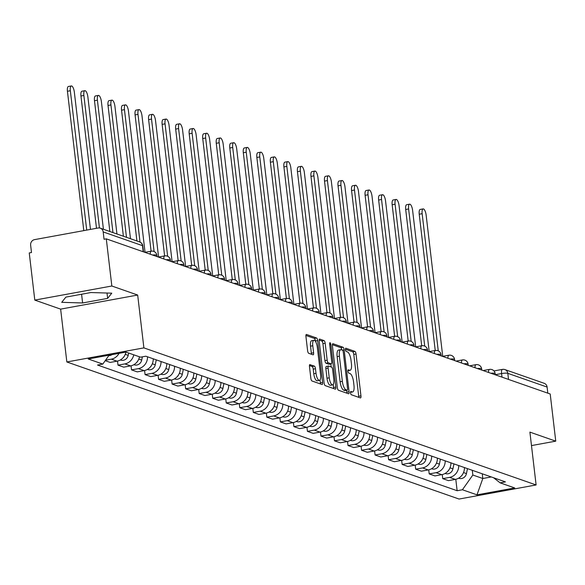 <?xml version="1.0" encoding="UTF-8"?>
<svg xmlns="http://www.w3.org/2000/svg" width="585" height="585" viewBox="0 0 585 585"><rect width="100%" height="100%" fill="white"/><g stroke="black" fill="none" stroke-linecap="round" stroke-linejoin="round"><path stroke-width="0.88" d="M350.547 392.908A1.667 0.556 79.6 0 0 351.329 394.743L360.375 397.902A2.377 0.797 79.6 0 0 360.536 397.917A2.377 0.797 79.6 0 0 360.952 395.877L356.038 354.005A2.377 0.797 79.6 0 0 354.912 351.388L345.867 348.221A1.667 0.556 79.6 0 0 345.757 348.214A1.667 0.556 79.6 0 0 345.464 349.647A1.667 0.556 79.6 0 0 346.247 351.483L347.417 351.892A7.612 2.552 79.6 0 1 351.022 360.287L351.431 363.775A7.612 2.552 79.6 0 1 350.071 370.312A7.612 2.552 79.6 0 1 349.581 370.261L348.411 369.852A1.667 0.556 79.6 0 0 348.302 369.844A1.667 0.556 79.6 0 0 348.002 371.278A1.667 0.556 79.6 0 0 348.792 373.113L349.962 373.522A7.612 2.552 79.6 0 1 353.559 381.917L353.969 385.405A7.612 2.552 79.6 0 1 352.616 391.943A7.612 2.552 79.6 0 1 352.119 391.891L350.949 391.482A1.667 0.556 79.6 0 0 350.839 391.475A1.667 0.556 79.6 0 0 350.547 392.908M310.05 364.587A2.377 0.797 79.6 0 0 309.896 364.572A2.377 0.797 79.6 0 0 309.472 366.619L310.854 378.363A2.377 0.797 79.6 0 0 311.98 380.989L322.021 384.499A2.377 0.797 79.6 0 0 322.181 384.513A2.377 0.797 79.6 0 0 322.598 382.473L317.684 340.602A2.377 0.797 79.6 0 0 316.558 337.984L306.511 334.466A2.377 0.797 79.6 0 0 306.357 334.452A2.377 0.797 79.6 0 0 305.933 336.499L307.6 350.686A2.377 0.797 79.6 0 0 308.726 353.311L313.026 354.81A2.377 0.797 79.6 0 0 313.18 354.824A2.377 0.797 79.6 0 0 313.604 352.784L312.778 345.75A6.362 2.135 79.6 0 1 313.911 340.28A6.362 2.135 79.6 0 1 317.333 347.336L320.573 374.905A6.362 2.135 79.6 0 1 319.439 380.367A6.362 2.135 79.6 0 1 316.017 373.31L315.476 368.718A2.377 0.797 79.6 0 0 314.35 366.093L309.757 364.645M143.888 347.885L137.68 295.045L111.837 286.006L106.294 238.855L550.207 393.997L555.75 441.156L529.9 432.118L536.109 484.958L143.888 347.885L66.844 361.969L459.064 499.049L536.109 484.958M337.333 387.621A2.377 0.797 79.6 0 0 338.452 390.239L348.499 393.749A2.377 0.797 79.6 0 0 348.653 393.763A2.377 0.797 79.6 0 0 349.077 391.723L344.163 349.859A2.377 0.797 79.6 0 0 343.037 347.234L332.989 343.724A2.377 0.797 79.6 0 0 332.836 343.709A2.377 0.797 79.6 0 0 332.412 345.75L337.333 387.621M335.263 389.127L325.216 385.617A2.377 0.797 79.6 0 1 324.09 382.992L319.176 341.128A2.377 0.797 79.6 0 1 319.6 339.081A2.377 0.797 79.6 0 1 319.754 339.095L324.053 340.602A2.377 0.797 79.6 0 1 325.172 343.219L327.169 360.199A2.377 0.797 79.6 0 0 328.295 362.824L331.147 363.819A2.377 0.797 79.6 0 0 331.3 363.833A2.377 0.797 79.6 0 0 331.724 361.793L329.647 344.119A1.667 0.556 79.6 0 1 329.947 342.686A1.667 0.556 79.6 0 1 330.839 344.536L335.841 387.094A2.377 0.797 79.6 0 1 335.417 389.142A2.377 0.797 79.6 0 1 335.263 389.127M111.837 286.006L34.793 300.098L29.25 252.939L31.495 252.53L30.632 245.188A4.848 4.483 -70.7 0 1 34.566 239.623L98.134 228.004A4.848 4.483 -70.7 0 1 100.291 228.165L139.581 241.897A4.848 4.483 109.3 0 1 142.477 245.649L103.187 231.923A4.848 4.483 -70.7 0 0 100.291 228.165M34.793 300.098L60.635 309.129L66.844 361.969M106.294 238.855L104.05 239.265L103.187 231.923M493.959 370.934L502.449 369.384A4.848 1.623 79.6 0 1 502.764 369.413A4.848 4.483 109.3 0 1 504.913 369.581L544.211 383.307A4.848 4.483 109.3 0 1 547.099 387.065L507.809 373.332A4.848 0.856 173.3 0 0 501.586 373.544L495.29 374.7M547.816 393.164L547.099 387.065M531.487 445.587L555.75 441.156M458.713 465.565A11.152 10.318 109.3 0 1 449.594 477.389L455.313 479.393A11.152 10.318 -70.7 0 0 464.439 467.569M455.313 479.393L448.468 480.643L442.743 478.647L442.26 474.567M449.594 477.389L442.743 478.647M428.732 469.835L429.207 473.916L434.933 475.919L441.785 474.662A11.152 10.318 -70.7 0 0 450.911 462.837M445.185 460.834A11.152 10.318 109.3 0 1 436.059 472.665L429.207 473.916M415.196 465.104L415.679 469.185L421.405 471.188L428.257 469.938A11.152 10.318 -70.7 0 0 437.383 458.106M431.657 456.11A11.152 10.318 109.3 0 1 422.531 467.934L415.679 469.185M401.668 460.38L402.151 464.461L407.869 466.457L414.721 465.207A11.152 10.318 -70.7 0 0 423.847 453.375M418.121 451.379A11.152 10.318 109.3 0 1 408.995 463.203L402.151 464.461M388.14 455.649L388.615 459.73L394.341 461.733L401.193 460.475A11.152 10.318 -70.7 0 0 410.319 448.651M404.593 446.647A11.152 10.318 109.3 0 1 395.467 458.479L388.615 459.73M374.605 450.918L375.087 454.998L380.813 457.002L387.665 455.752A11.152 10.318 -70.7 0 0 396.784 443.92M391.065 441.924A11.152 10.318 109.3 0 1 381.939 453.748L375.087 454.998M361.077 446.194L361.552 450.274L367.278 452.271L374.129 451.02A11.152 10.318 -70.7 0 0 383.255 439.189M377.53 437.192A11.152 10.318 109.3 0 1 368.404 449.017L361.552 450.274M347.548 441.463L348.024 445.543L353.749 447.547L360.601 446.289A11.152 10.318 -70.7 0 0 369.727 434.465M364.002 432.461A11.152 10.318 109.3 0 1 354.876 444.293L348.024 445.543M334.013 436.732L334.496 440.812L340.221 442.816L347.066 441.565A11.152 10.318 -70.7 0 0 356.192 429.734M350.466 427.73A11.152 10.318 109.3 0 1 341.347 439.562L334.496 440.812M320.485 432.008L320.96 436.088L326.686 438.085L333.538 436.834A11.152 10.318 -70.7 0 0 342.664 425.002M336.938 423.006A11.152 10.318 109.3 0 1 327.812 434.83L320.96 436.088M306.95 427.277L307.432 431.357L313.158 433.353L320.01 432.103A11.152 10.318 -70.7 0 0 329.136 420.279M323.41 418.275A11.152 10.318 109.3 0 1 314.284 430.107L307.432 431.357M293.421 422.546L293.904 426.626L299.622 428.629L306.474 427.379A11.152 10.318 -70.7 0 0 315.6 415.547M309.874 413.544A11.152 10.318 109.3 0 1 300.756 425.375L293.904 426.626M279.893 417.822L280.369 421.902L286.094 423.898L292.946 422.648A11.152 10.318 -70.7 0 0 302.072 410.816M296.346 408.82A11.152 10.318 109.3 0 1 287.22 420.644L280.369 421.902M266.358 413.09L266.84 417.171L272.566 419.167L279.418 417.917A11.152 10.318 -70.7 0 0 288.537 406.092M282.818 404.089A11.152 10.318 109.3 0 1 273.692 415.92L266.84 417.171M252.83 408.359L253.312 412.44L259.031 414.443L265.882 413.185A11.152 10.318 -70.7 0 0 275.008 401.361M269.283 399.358A11.152 10.318 109.3 0 1 260.157 411.189L253.312 412.44M239.302 403.635L239.777 407.708L245.503 409.712L252.354 408.462A11.152 10.318 -70.7 0 0 261.48 396.63M255.755 394.634A11.152 10.318 109.3 0 1 246.629 406.458L239.777 407.708M225.766 398.904L226.249 402.985L231.974 404.981L238.826 403.73A11.152 10.318 -70.7 0 0 247.945 391.906M242.219 389.903A11.152 10.318 109.3 0 1 233.101 401.727L226.249 402.985M212.238 394.173L212.713 398.253L218.439 400.257L225.291 398.999A11.152 10.318 -70.7 0 0 234.417 387.175M228.691 385.171A11.152 10.318 109.3 0 1 219.565 397.003L212.713 398.253M198.703 389.442L199.185 393.522L204.911 395.526L211.763 394.275A11.152 10.318 -70.7 0 0 220.889 382.444M215.163 380.447A11.152 10.318 109.3 0 1 206.037 392.272L199.185 393.522M185.174 384.718L185.657 388.798L191.383 390.795L198.227 389.544A11.152 10.318 -70.7 0 0 207.353 377.713M201.628 375.716A11.152 10.318 109.3 0 1 192.509 387.541L185.657 388.798M171.646 379.987L172.122 384.067L177.847 386.071L184.699 384.813A11.152 10.318 -70.7 0 0 193.825 372.989M188.099 370.985A11.152 10.318 109.3 0 1 178.973 382.817L172.122 384.067M158.111 375.256L158.593 379.336L164.319 381.34L171.171 380.089A11.152 10.318 -70.7 0 0 180.29 368.257M174.571 366.254A11.152 10.318 109.3 0 1 165.445 378.085L158.593 379.336M144.583 370.532L145.065 374.612L150.784 376.608L157.636 375.358A11.152 10.318 -70.7 0 0 166.762 363.526M161.036 361.53A11.152 10.318 109.3 0 1 151.91 373.354L145.065 374.612M131.055 365.8L131.53 369.881L137.256 371.885L144.107 370.627A11.152 10.318 -70.7 0 0 153.233 358.802M147.508 356.799A11.152 10.318 109.3 0 1 138.382 368.63L131.53 369.881M117.519 361.069L118.002 365.15L123.727 367.153L130.579 365.903A11.152 10.318 -70.7 0 0 139.471 356.799M133.753 354.802A11.152 10.318 109.3 0 1 124.854 363.899L118.002 365.15M105.205 360.682L110.192 362.422L117.044 361.172A11.152 10.318 -70.7 0 0 125.943 352.09L140.539 357.172L145.819 356.207L505.425 481.886L500.146 482.852L514.72 487.948L476.987 494.844L462.413 489.755L472.841 475.02L482.815 478.508L491.305 476.95M119.047 353.347A11.152 10.318 109.3 0 1 111.318 359.168L105.527 360.228M472.292 470.311L472.841 475.02M482.267 473.791L482.815 478.508L476.987 494.844M109.11 355.168L102.806 364.075L97.527 365.04L457.134 490.72L462.413 489.755M102.806 364.075L88.233 358.985L125.972 352.082M137.68 295.045L60.635 309.129M65.871 297.114L61.725 302.328L82.609 302.964L107.64 298.387L111.786 293.173L90.902 292.537L65.871 297.114M493.557 477.74L500.146 482.852M455.795 479.298L457.134 490.72M107.011 293.026L107.64 298.387M81.586 294.24L82.609 302.964M358.737 397.332A2.377 0.797 79.6 0 0 358.707 396.286L353.793 354.422A2.377 0.797 79.6 0 0 352.667 351.797L345.435 349.267M341.867 349.947A2.377 0.797 79.6 0 0 340.792 347.644L332.382 344.704M346.861 393.178A2.377 0.797 79.6 0 0 346.832 392.133L346.62 390.305M345.143 390.539A1.667 0.556 79.6 0 1 345.048 390.59A1.667 0.556 79.6 0 1 344.938 390.583L347.183 390.166A1.667 0.556 79.6 0 0 347.293 390.18A1.667 0.556 79.6 0 0 347.585 388.747L343.271 352.002A1.667 0.556 79.6 0 0 342.481 350.166L344.163 349.859M344.938 390.583L343.702 390.151A7.612 2.552 79.6 0 1 340.104 381.756L337.15 356.631A7.612 2.552 79.6 0 1 338.51 350.093L340.755 349.684A7.612 2.552 79.6 0 1 341.245 349.735L342.481 350.166M340.755 349.684A7.612 2.552 79.6 0 0 339.395 356.221L342.349 381.34A7.612 2.552 79.6 0 0 345.947 389.734L347.183 390.166M319.147 340.082L321.801 341.011L324.053 340.602M329.194 364.177A2.377 0.797 79.6 0 1 329.055 364.25A2.377 0.797 79.6 0 1 328.902 364.236L326.05 363.234A2.377 0.797 79.6 0 1 324.924 360.609L322.927 343.636A2.377 0.797 79.6 0 0 321.801 341.011M330.825 363.921L331.183 366.956M333.238 384.477L333.596 387.504L335.841 387.094M329.238 377.822A6.362 2.135 79.6 0 0 332.66 384.879A6.362 2.135 79.6 0 0 333.794 379.409L332.653 369.698A2.377 0.797 79.6 0 0 331.527 367.08L328.675 366.078A2.377 0.797 79.6 0 0 328.521 366.064A2.377 0.797 79.6 0 0 328.097 368.111L329.238 377.822L326.993 378.232A6.362 2.135 79.6 0 0 330.415 385.288L332.66 384.879M328.382 366.137L326.43 366.495A2.377 0.797 79.6 0 0 326.276 366.481A2.377 0.797 79.6 0 0 325.852 368.521L328.097 368.111M326.993 378.232L325.852 368.521M333.625 388.55A2.377 0.797 79.6 0 0 333.596 387.504M319.439 380.367L317.187 380.776A6.362 2.135 79.6 0 1 313.765 373.72L313.231 369.128A2.377 0.797 79.6 0 0 312.105 366.502L309.443 365.574M313.911 340.28L311.666 340.697A6.362 2.135 79.6 0 0 310.533 346.159L312.778 345.75M311.388 354.239A2.377 0.797 79.6 0 0 311.359 353.194L310.533 346.159M315.483 341.435L315.439 341.018A2.377 0.797 79.6 0 0 314.313 338.393L305.904 335.454M320.383 383.928A2.377 0.797 79.6 0 0 320.353 382.882L320.01 379.965M442.728 356.331L426.136 215.083A5.572 1.872 79.6 0 0 423.138 208.903A5.572 1.872 79.6 0 0 422.151 213.693L438.26 350.854M467.473 468.622L466.45 473.587A6.062 5.609 109.3 0 1 458.925 478.296L458.611 478.186M462.903 473.835A6.062 5.609 109.3 0 1 461.346 475.993M435.233 350.503L419.226 214.227A5.572 1.872 -100.4 0 1 420.22 209.437L423.138 208.903M429.2 351.607L412.608 210.359A5.572 1.872 79.6 0 0 409.61 204.172A5.572 1.872 79.6 0 0 408.615 208.962L424.732 346.123M453.945 463.898L452.922 468.856A6.062 5.609 109.3 0 1 445.397 473.565L445.075 473.455M449.368 469.104A6.062 5.609 109.3 0 1 447.81 471.261M421.705 345.772L405.697 209.496A5.572 1.872 -100.4 0 1 406.692 204.706L409.61 204.172M415.672 346.876L399.072 205.627A5.572 1.872 79.6 0 0 396.074 199.448A5.572 1.872 79.6 0 0 395.087 204.231L411.197 341.391M440.41 459.166L439.393 464.132A6.062 5.609 109.3 0 1 431.869 468.841L431.547 468.724M435.84 464.373A6.062 5.609 109.3 0 1 434.282 466.53M408.176 341.04L392.162 204.765A5.572 1.872 -100.4 0 1 393.157 199.982L396.074 199.448M402.136 342.145L385.544 200.896A5.572 1.872 79.6 0 0 382.546 194.717A5.572 1.872 79.6 0 0 381.552 199.507L397.668 336.667M426.882 454.435L425.858 459.4A6.062 5.609 109.3 0 1 418.334 464.11L418.019 464M422.304 459.649A6.062 5.609 109.3 0 1 420.754 461.799M394.641 336.317L378.634 200.041A5.572 1.872 -100.4 0 1 379.628 195.251L382.546 194.717M388.608 337.421L372.016 196.172A5.572 1.872 79.6 0 0 369.018 189.986A5.572 1.872 79.6 0 0 368.023 194.776L384.133 331.936M413.354 449.711L412.33 454.669A6.062 5.609 109.3 0 1 404.805 459.379L404.484 459.269M408.776 454.918A6.062 5.609 109.3 0 1 407.218 457.075M381.113 331.585L365.106 195.31A5.572 1.872 -100.4 0 1 366.093 190.52L369.018 189.986M375.073 332.689L358.481 191.441A5.572 1.872 79.6 0 0 355.483 185.262A5.572 1.872 79.6 0 0 354.495 190.045L370.605 327.205M399.818 444.98L398.794 449.945A6.062 5.609 109.3 0 1 391.27 454.655L390.955 454.538M395.248 450.187A6.062 5.609 109.3 0 1 393.69 452.344M367.585 326.854L351.57 190.578A5.572 1.872 -100.4 0 1 352.565 185.796L355.483 185.262M361.545 327.958L344.953 186.71A5.572 1.872 79.6 0 0 341.954 180.531A5.572 1.872 79.6 0 0 340.96 185.321L357.077 322.474M386.29 440.249L385.266 445.214A6.062 5.609 109.3 0 1 377.742 449.923L377.427 449.814M381.712 445.463A6.062 5.609 109.3 0 1 380.155 447.613M354.049 322.13L338.042 185.854A5.572 1.872 -100.4 0 1 339.037 181.065L341.954 180.531M348.017 323.227L331.424 181.986A5.572 1.872 79.6 0 0 328.426 175.8A5.572 1.872 79.6 0 0 327.432 180.589L343.541 317.75M372.755 435.525L371.738 440.483A6.062 5.609 109.3 0 1 364.214 445.192L363.892 445.083M368.184 440.732A6.062 5.609 109.3 0 1 366.627 442.889M340.521 317.399L324.514 181.123A5.572 1.872 -100.4 0 1 325.501 176.334L328.426 175.8M334.481 318.503L317.889 177.255A5.572 1.872 79.6 0 0 314.891 171.076A5.572 1.872 79.6 0 0 313.904 175.858L330.013 313.019M359.227 430.794L358.203 435.759A6.062 5.609 109.3 0 1 350.678 440.468L350.364 440.351M354.656 436A6.062 5.609 109.3 0 1 353.099 438.158M326.986 312.668L310.979 176.392A5.572 1.872 -100.4 0 1 311.973 171.61L314.891 171.076M320.953 313.772L304.361 172.524A5.572 1.872 79.6 0 0 301.363 166.345A5.572 1.872 79.6 0 0 300.368 171.134L316.485 308.288M345.698 426.063L344.675 431.028A6.062 5.609 109.3 0 1 337.15 435.737L336.828 435.628M341.121 431.277A6.062 5.609 109.3 0 1 339.563 433.426M313.458 307.937L297.451 171.668A5.572 1.872 -100.4 0 1 298.445 166.879L301.363 166.345M307.425 309.041L290.825 167.8A5.572 1.872 79.6 0 0 287.835 161.614A5.572 1.872 79.6 0 0 286.84 166.403L302.95 303.564M332.163 421.339L331.147 426.297A6.062 5.609 109.3 0 1 323.622 431.006L323.3 430.896M327.593 426.545A6.062 5.609 109.3 0 1 326.035 428.703M299.93 303.213L283.915 166.937A5.572 1.872 -100.4 0 1 284.91 162.147L287.835 161.614M293.889 304.317L277.297 163.069A5.572 1.872 79.6 0 0 274.299 156.89A5.572 1.872 79.6 0 0 273.305 161.672L289.421 298.833M318.635 416.608L317.611 421.566A6.062 5.609 109.3 0 1 310.087 426.282L309.772 426.165M314.065 421.814A6.062 5.609 109.3 0 1 312.507 423.971M286.394 298.482L270.387 162.206A5.572 1.872 -100.4 0 1 271.381 157.423L274.299 156.89M280.361 299.586L263.769 158.338A5.572 1.872 79.6 0 0 260.771 152.159A5.572 1.872 79.6 0 0 259.777 156.941L275.893 294.101M305.107 411.877L304.083 416.842A6.062 5.609 109.3 0 1 296.558 421.551L296.237 421.441M300.529 417.09A6.062 5.609 109.3 0 1 298.972 419.24M272.866 293.75L256.859 157.475A5.572 1.872 -100.4 0 1 257.846 152.692L260.771 152.159M266.826 294.855L250.234 153.606A5.572 1.872 79.6 0 0 247.236 147.427A5.572 1.872 79.6 0 0 246.248 152.217L262.358 289.378M291.571 407.153L290.555 412.111A6.062 5.609 109.3 0 1 283.03 416.82L282.709 416.71M287.001 412.359A6.062 5.609 109.3 0 1 285.443 414.516M259.338 289.027L243.323 152.751A5.572 1.872 -100.4 0 1 244.318 147.961L247.236 147.427M253.298 290.131L236.706 148.882A5.572 1.872 79.6 0 0 233.708 142.696A5.572 1.872 79.6 0 0 232.713 147.486L248.83 284.646M278.043 402.422L277.019 407.379A6.062 5.609 109.3 0 1 269.495 412.089L269.18 411.979M273.466 407.628A6.062 5.609 109.3 0 1 271.908 409.785M245.802 284.295L229.795 148.02A5.572 1.872 -100.4 0 1 230.79 143.237L233.708 142.696M239.77 285.4L223.177 144.151A5.572 1.872 79.6 0 0 220.179 137.972A5.572 1.872 79.6 0 0 219.185 142.755L235.294 279.915M264.508 397.69L263.491 402.655A6.062 5.609 109.3 0 1 255.967 407.365L255.645 407.255M259.937 402.897A6.062 5.609 109.3 0 1 258.38 405.054M232.274 279.564L216.267 143.288A5.572 1.872 -100.4 0 1 217.254 138.506L220.179 137.972M226.234 280.668L209.642 139.42A5.572 1.872 79.6 0 0 206.644 133.241A5.572 1.872 79.6 0 0 205.657 138.031L221.766 275.191M250.98 392.959L249.956 397.924A6.062 5.609 109.3 0 1 242.431 402.634L242.117 402.524M246.409 398.173A6.062 5.609 109.3 0 1 244.852 400.33M218.739 274.84L202.732 138.565A5.572 1.872 -100.4 0 1 203.726 133.775L206.644 133.241M212.706 275.945L196.114 134.696A5.572 1.872 79.6 0 0 193.116 128.51A5.572 1.872 79.6 0 0 192.121 133.3L208.238 270.46M237.452 388.235L236.428 393.193A6.062 5.609 109.3 0 1 228.903 397.902L228.581 397.793M232.874 393.442A6.062 5.609 109.3 0 1 231.316 395.599M205.211 270.109L189.204 133.833A5.572 1.872 -100.4 0 1 190.198 129.044L193.116 128.51M199.178 271.213L182.578 129.965A5.572 1.872 79.6 0 0 179.588 123.786A5.572 1.872 79.6 0 0 178.593 128.568L194.703 265.729M223.916 383.504L222.9 388.469A6.062 5.609 109.3 0 1 215.375 393.178L215.053 393.061M219.346 388.711A6.062 5.609 109.3 0 1 217.788 390.868M191.683 265.378L175.675 129.102A5.572 1.872 -100.4 0 1 176.663 124.32L179.588 123.786M185.642 266.482L169.05 125.234A5.572 1.872 79.6 0 0 166.052 119.055A5.572 1.872 79.6 0 0 165.058 123.844L181.174 260.998M210.388 378.773L209.364 383.738A6.062 5.609 109.3 0 1 201.84 388.447L201.525 388.338M205.818 383.987A6.062 5.609 109.3 0 1 204.26 386.137M178.147 260.654L162.14 124.378A5.572 1.872 -100.4 0 1 163.135 119.589L166.052 119.055M172.114 261.758L155.522 120.51A5.572 1.872 79.6 0 0 152.524 114.324A5.572 1.872 79.6 0 0 151.53 119.113L167.646 256.274M196.86 374.049L195.836 379.007A6.062 5.609 109.3 0 1 188.311 383.716L187.99 383.606M192.282 379.255A6.062 5.609 109.3 0 1 190.725 381.413M164.619 255.923L148.612 119.647A5.572 1.872 -100.4 0 1 149.599 114.857L152.524 114.324M158.579 257.027L141.987 115.779A5.572 1.872 79.6 0 0 138.989 109.6A5.572 1.872 79.6 0 0 138.001 114.382L154.111 251.543M183.324 369.318L182.308 374.283A6.062 5.609 109.3 0 1 174.783 378.992L174.462 378.875M178.754 374.524A6.062 5.609 109.3 0 1 177.196 376.681M151.091 251.192L135.076 114.916A5.572 1.872 -100.4 0 1 136.071 110.134L138.989 109.6M145.051 252.296L128.459 111.048A5.572 1.872 79.6 0 0 125.461 104.869A5.572 1.872 79.6 0 0 124.466 109.658L140.027 242.073M169.796 364.587L168.773 369.552A6.062 5.609 109.3 0 1 161.248 374.261L160.934 374.151M165.219 369.8A6.062 5.609 109.3 0 1 163.661 371.95M136.912 240.961L121.548 110.192A5.572 1.872 -100.4 0 1 122.543 105.402L125.461 104.869M130.477 238.717L114.931 106.324A5.572 1.872 79.6 0 0 111.932 100.137A5.572 1.872 79.6 0 0 110.938 104.927L126.492 237.32M156.261 359.863L155.244 364.821A6.062 5.609 109.3 0 1 147.72 369.53L147.398 369.42M151.69 365.069A6.062 5.609 109.3 0 1 150.133 367.226M123.384 236.23L108.02 105.461A5.572 1.872 -100.4 0 1 109.007 100.671L111.932 100.137M116.949 233.985L101.395 101.593A5.572 1.872 79.6 0 0 98.397 95.413A5.572 1.872 79.6 0 0 97.41 100.196L112.963 232.589M142.382 356.835L141.709 360.097A6.062 5.609 109.3 0 1 134.184 364.806L133.87 364.689M138.162 360.338A6.062 5.609 109.3 0 1 136.605 362.495M109.848 231.506L94.485 100.73A5.572 1.872 -100.4 0 1 95.479 95.947L98.397 95.413M103.421 229.254L87.867 96.861A5.572 1.872 79.6 0 0 84.869 90.682A5.572 1.872 79.6 0 0 83.874 95.472L99.443 227.967M128.663 353.026L128.181 355.366A6.062 5.609 109.3 0 1 120.656 360.075L120.334 359.965M124.627 355.614A6.062 5.609 109.3 0 1 123.069 357.764M96.496 228.304L80.957 96.006A5.572 1.872 -100.4 0 1 81.951 91.216L84.869 90.682M90.463 229.408L74.339 92.137A5.572 1.872 79.6 0 0 71.341 85.951A5.572 1.872 79.6 0 0 70.346 90.741L86.719 230.088M112.027 354.634A6.062 5.609 109.3 0 1 108.781 355.636M83.794 230.622L67.429 91.275A5.572 1.872 -100.4 0 1 68.416 86.485L71.341 85.951M502.003 377.149L501.586 373.544A4.848 1.623 79.6 0 1 502.449 369.384A4.848 4.848 0 0 1 504.913 369.581A4.848 4.483 109.3 0 1 507.809 373.332L508.526 379.431M124.854 363.899L130.579 365.903M138.382 368.63L144.107 370.627M151.91 373.354L157.636 375.358M165.445 378.085L171.171 380.089M178.973 382.817L184.699 384.813M192.509 387.541L198.227 389.544M206.037 392.272L211.763 394.275M219.565 397.003L225.291 398.999M233.101 401.727L238.826 403.73M246.629 406.458L252.354 408.462M260.157 411.189L265.882 413.185M273.692 415.92L279.418 417.917M287.22 420.644L292.946 422.648M300.756 425.375L306.474 427.379M314.284 430.107L320.01 432.103M327.812 434.83L333.538 436.834M341.347 439.562L347.066 441.565M354.876 444.293L360.601 446.289M368.404 449.017L374.129 451.02M381.939 453.748L387.665 455.752M395.467 458.479L401.193 460.475M408.995 463.203L414.721 465.207M422.531 467.934L428.257 469.938M436.059 472.665L441.785 474.662M111.318 359.168L117.044 361.172M495.298 374.809L495.159 373.596A4.848 0.856 173.3 0 0 490.844 373.252M488.526 372.44A4.848 1.623 -100.4 0 1 489.469 369.398A4.848 1.623 -100.4 0 1 489.784 369.427M481.769 370.078L481.63 368.872A4.848 0.856 173.3 0 0 477.309 368.521M468.241 365.354L468.095 364.141A4.848 0.856 173.3 0 0 463.781 363.79M454.706 360.623L454.567 359.409A4.848 0.856 173.3 0 0 450.253 359.066M441.178 355.892L441.031 354.685A4.848 0.856 173.3 0 0 436.717 354.334M427.65 351.161L427.503 349.954A4.848 0.856 173.3 0 0 423.189 349.603M414.114 346.437L413.975 345.223A4.848 0.856 173.3 0 0 409.654 344.879M400.586 341.706L400.44 340.499A4.848 0.856 173.3 0 0 396.125 340.148M387.051 336.975L386.912 335.768A4.848 0.856 173.3 0 0 382.597 335.417M373.522 332.251L373.384 331.037A4.848 0.856 173.3 0 0 369.062 330.693M359.994 327.52L359.848 326.313A4.848 0.856 173.3 0 0 355.534 325.962M346.459 322.788L346.32 321.582A4.848 0.856 173.3 0 0 342.006 321.231M332.931 318.064L332.785 316.851A4.848 0.856 173.3 0 0 328.47 316.507M319.403 313.333L319.256 312.119A4.848 0.856 173.3 0 0 314.942 311.776M305.867 308.602L305.728 307.396A4.848 0.856 173.3 0 0 301.407 307.045M292.339 303.878L292.193 302.664A4.848 0.856 173.3 0 0 287.878 302.313M278.804 299.147L278.665 297.933A4.848 0.856 173.3 0 0 274.35 297.589M265.276 294.416L265.137 293.209A4.848 0.856 173.3 0 0 260.815 292.858M251.747 289.692L251.601 288.478A4.848 0.856 173.3 0 0 247.287 288.127M238.212 284.961L238.073 283.747A4.848 0.856 173.3 0 0 233.759 283.403M224.684 280.23L224.545 279.023A4.848 0.856 173.3 0 0 220.223 278.672M211.156 275.498L211.01 274.292A4.848 0.856 173.3 0 0 206.695 273.941M197.62 270.775L197.481 269.561A4.848 0.856 173.3 0 0 193.167 269.217M184.092 266.043L183.946 264.837A4.848 0.856 173.3 0 0 179.632 264.486M170.557 261.312L170.418 260.106A4.848 0.856 173.3 0 0 166.103 259.755M157.029 256.588L156.89 255.374A4.848 0.856 173.3 0 0 152.568 255.031M474.998 367.709A4.848 1.623 -100.4 0 1 475.941 364.667A4.848 1.623 -100.4 0 1 476.256 364.696M461.463 362.985A4.848 1.623 -100.4 0 1 462.413 359.936A4.848 1.623 -100.4 0 1 462.728 359.965M447.934 358.254A4.848 1.623 -100.4 0 1 448.878 355.212A4.848 1.623 -100.4 0 1 449.192 355.241M434.399 353.523A4.848 1.623 -100.4 0 1 435.35 350.481A4.848 1.623 -100.4 0 1 435.664 350.51M420.871 348.799A4.848 1.623 -100.4 0 1 421.814 345.75A4.848 1.623 -100.4 0 1 422.136 345.779M407.343 344.068A4.848 1.623 -100.4 0 1 408.286 341.018A4.848 1.623 -100.4 0 1 408.601 341.055M393.807 339.337A4.848 1.623 -100.4 0 1 394.758 336.295A4.848 1.623 -100.4 0 1 395.072 336.324M380.279 334.613A4.848 1.623 -100.4 0 1 381.223 331.563A4.848 1.623 -100.4 0 1 381.537 331.593M366.751 329.881A4.848 1.623 -100.4 0 1 367.694 326.832A4.848 1.623 -100.4 0 1 368.009 326.861M353.216 325.15A4.848 1.623 -100.4 0 1 354.166 322.108A4.848 1.623 -100.4 0 1 354.481 322.138M339.688 320.426A4.848 1.623 -100.4 0 1 340.631 317.377A4.848 1.623 -100.4 0 1 340.945 317.406M326.159 315.695A4.848 1.623 -100.4 0 1 327.103 312.646A4.848 1.623 -100.4 0 1 327.417 312.675M312.624 310.964A4.848 1.623 -100.4 0 1 313.567 307.922A4.848 1.623 -100.4 0 1 313.889 307.951M299.096 306.233A4.848 1.623 -100.4 0 1 300.039 303.191A4.848 1.623 -100.4 0 1 300.354 303.22M285.56 301.509A4.848 1.623 -100.4 0 1 286.511 298.46A4.848 1.623 -100.4 0 1 286.825 298.489M272.032 296.778A4.848 1.623 -100.4 0 1 272.976 293.736A4.848 1.623 -100.4 0 1 273.29 293.765M258.504 292.047A4.848 1.623 -100.4 0 1 259.447 289.005A4.848 1.623 -100.4 0 1 259.762 289.034M244.969 287.323A4.848 1.623 -100.4 0 1 245.919 284.273A4.848 1.623 -100.4 0 1 246.234 284.303M231.441 282.592A4.848 1.623 -100.4 0 1 232.384 279.55A4.848 1.623 -100.4 0 1 232.698 279.579M217.912 277.86A4.848 1.623 -100.4 0 1 218.856 274.818A4.848 1.623 -100.4 0 1 219.17 274.848M204.377 273.136A4.848 1.623 -100.4 0 1 205.32 270.087A4.848 1.623 -100.4 0 1 205.642 270.116M190.849 268.405A4.848 1.623 -100.4 0 1 191.792 265.356A4.848 1.623 -100.4 0 1 192.107 265.393M177.313 263.674A4.848 1.623 -100.4 0 1 178.264 260.632A4.848 1.623 -100.4 0 1 178.579 260.661M163.785 258.95A4.848 1.623 -100.4 0 1 164.729 255.901A4.848 1.623 -100.4 0 1 165.043 255.93M150.257 254.219A4.848 1.623 -100.4 0 1 151.201 251.17A4.848 1.623 -100.4 0 1 151.515 251.199M143.193 251.747L142.477 245.649A4.848 0.856 173.3 0 1 142.798 245.905A4.848 4.848 0 0 0 139.581 241.897M350.525 392.184L352.119 391.891M347.98 370.554L349.581 370.261M352.667 351.797L354.912 351.388M353.793 354.422L356.038 354.005M358.707 396.286L360.952 395.877M340.792 347.644L343.037 347.234M346.832 392.133L349.077 391.723M337.15 356.631L339.395 356.221M340.104 381.756L342.349 381.34M343.702 390.151L345.947 389.734M322.927 343.636L325.172 343.219M324.924 360.609L327.169 360.199M326.05 363.234L328.295 362.824M328.902 364.236L331.147 363.819M329.721 344.74L330.839 344.536M312.105 366.502L314.35 366.093M313.231 369.128L315.476 368.718M313.765 373.72L316.017 373.31M311.359 353.194L313.604 352.784M314.313 338.393L316.558 337.984M315.439 341.018L317.684 340.602M320.353 382.882L322.598 382.473M466.45 473.587L463.517 472.563M419.226 214.227L422.151 213.693M452.922 468.856L449.989 467.832M405.697 209.496L408.615 208.962M439.393 464.132L436.461 463.108M392.162 204.765L395.087 204.231M425.858 459.4L422.926 458.377M378.634 200.041L381.552 199.507M412.33 454.669L409.398 453.646M365.106 195.31L368.023 194.776M398.794 449.945L395.869 448.922M351.57 190.578L354.495 190.045M385.266 445.214L382.334 444.19M338.042 185.854L340.96 185.321M371.738 440.483L368.806 439.459M324.514 181.123L327.432 180.589M358.203 435.759L355.278 434.728M310.979 176.392L313.904 175.858M344.675 431.028L341.742 430.004M297.451 171.668L300.368 171.134M331.147 426.297L328.214 425.273M283.915 166.937L286.84 166.403M317.611 421.566L314.679 420.542M270.387 162.206L273.305 161.672M304.083 416.842L301.151 415.818M256.859 157.475L259.777 156.941M290.555 412.111L287.623 411.087M243.323 152.751L246.248 152.217M277.019 407.379L274.087 406.356M229.795 148.02L232.713 147.486M263.491 402.655L260.559 401.632M216.267 143.288L219.185 142.755M249.956 397.924L247.031 396.901M202.732 138.565L205.657 138.031M236.428 393.193L233.495 392.169M189.204 133.833L192.121 133.3M222.9 388.469L219.967 387.445M175.675 129.102L178.593 128.568M209.364 383.738L206.432 382.714M162.14 124.378L165.058 123.844M195.836 379.007L192.904 377.983M148.612 119.647L151.53 119.113M182.308 374.283L179.376 373.259M135.076 114.916L138.001 114.382M168.773 369.552L165.84 368.528M121.548 110.192L124.466 109.658M155.244 364.821L152.312 363.797M108.02 105.461L110.938 104.927M141.709 360.097L138.784 359.066M94.485 100.73L97.41 100.196M128.181 355.366L125.248 354.342M80.957 96.006L83.874 95.472M67.429 91.275L70.346 90.741M495.159 373.596A4.848 4.848 0 0 0 489.469 369.398L483.13 370.554M481.63 368.872A4.848 4.848 0 0 0 475.941 364.667L469.601 365.822M468.095 364.141A4.848 4.848 0 0 0 462.413 359.936L456.066 361.099M454.567 359.409A4.848 4.848 0 0 0 448.878 355.212L442.538 356.367M441.031 354.685A4.848 4.848 0 0 0 435.35 350.481L429.002 351.636M427.503 349.954A4.848 4.848 0 0 0 421.814 345.75L415.474 346.912M413.975 345.223A4.848 4.848 0 0 0 408.286 341.018L401.946 342.181M400.44 340.499A4.848 4.848 0 0 0 394.758 336.295L388.411 337.45M386.912 335.768A4.848 4.848 0 0 0 381.223 331.563L374.883 332.726M373.384 331.037A4.848 4.848 0 0 0 367.694 326.832L361.354 327.995M359.848 326.313A4.848 4.848 0 0 0 354.166 322.108L347.819 323.264M346.32 321.582A4.848 4.848 0 0 0 340.631 317.377L334.291 318.54M332.785 316.851A4.848 4.848 0 0 0 327.103 312.646L320.755 313.809M319.256 312.119A4.848 4.848 0 0 0 313.567 307.922L307.227 309.077M305.728 307.396A4.848 4.848 0 0 0 300.039 303.191L293.699 304.354M292.193 302.664A4.848 4.848 0 0 0 286.511 298.46L280.164 299.622M278.665 297.933A4.848 4.848 0 0 0 272.976 293.736L266.636 294.891M265.137 293.209A4.848 4.848 0 0 0 259.447 289.005L253.108 290.16M251.601 288.478A4.848 4.848 0 0 0 245.919 284.273L239.572 285.436M238.073 283.747A4.848 4.848 0 0 0 232.384 279.55L226.044 280.705M224.545 279.023A4.848 4.848 0 0 0 218.856 274.818L212.516 275.974M211.01 274.292A4.848 4.848 0 0 0 205.32 270.087L198.98 271.25M197.481 269.561A4.848 4.848 0 0 0 191.792 265.356L185.452 266.519M183.946 264.837A4.848 4.848 0 0 0 178.264 260.632L171.917 261.787M170.418 260.106A4.848 4.848 0 0 0 164.729 255.901L158.389 257.064M156.89 255.374A4.848 4.848 0 0 0 151.201 251.17L144.861 252.332M143.5 251.857L142.798 245.905M350.517 392.323L352.616 391.943M347.973 370.693L350.071 370.312M345.048 390.59L347.293 390.18M329.055 364.25L331.3 363.833M326.276 366.481L328.521 366.064"/></g></svg>

